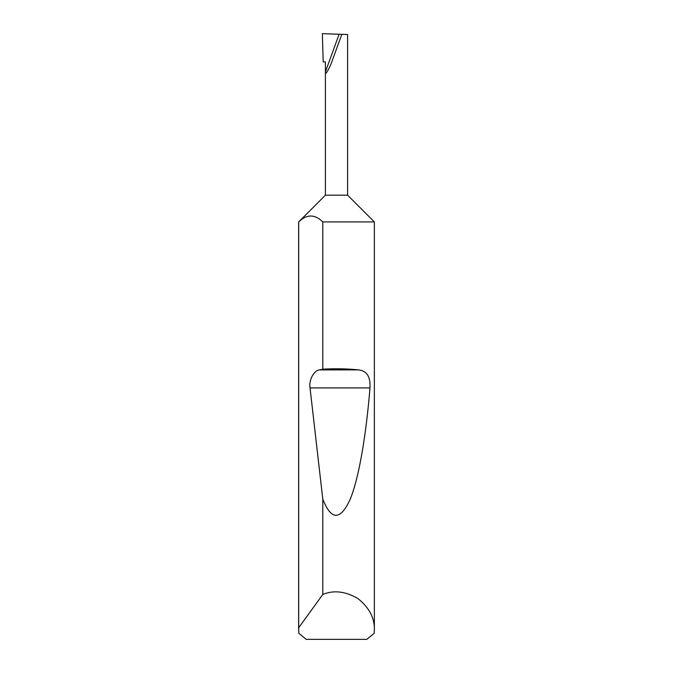 <?xml version="1.0" encoding="UTF-8"?>
<svg xmlns="http://www.w3.org/2000/svg" width="673" height="673" viewBox="0 0 673 673"><rect width="100%" height="100%" fill="white"/><g stroke="black" fill="none" stroke-linecap="round" stroke-linejoin="round"><path stroke-width="1.01" d="M325.396 195.17L347.605 195.17L374.356 221.922L322.796 221.922C314.771 214.064 306.737 214.064 298.694 221.922L325.396 195.17L325.396 71.927L339.116 34.239L322.367 33.65L323.2 61.916L325.396 61.916L325.396 71.927C325.278 75.124 327.095 72.625 330.847 64.431L341.85 34.331L339.116 34.239M374.356 629.76L374.188 633.293L366.819 639.35L306.181 639.35L298.812 633.293L298.694 627.741L322.796 594.469C333.665 589.918 345.367 591.273 357.885 598.516C369.166 607.568 374.659 617.974 374.356 629.76L374.356 221.922M322.796 369.174C335.482 368.468 347.403 368.703 358.574 369.889C366.852 370.806 370.655 376.813 369.982 387.909C366.162 434.876 358.844 479.311 349.741 500.275C340.117 520.641 331.141 520.271 322.796 499.173L310.034 387.909C308.646 380.321 313.862 370.411 319.515 369.889L322.796 369.174L322.796 221.922M322.796 594.469L322.796 499.173M298.644 629.76L298.644 221.922M347.605 195.17L347.605 34.533L341.85 34.331M298.694 627.741L298.694 221.922M319.515 369.889L358.574 369.889M310.034 387.909L369.982 387.909"/></g></svg>
